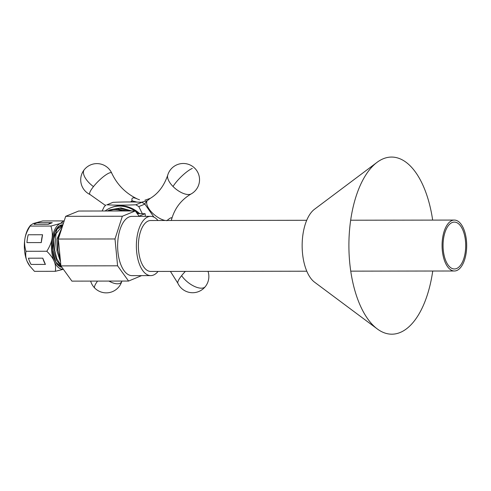 <?xml version="1.0" encoding="UTF-8"?>
<svg xmlns="http://www.w3.org/2000/svg" width="491" height="491" viewBox="0 0 491 491"><rect width="100%" height="100%" fill="white"/><g stroke="black" fill="none" stroke-linecap="round" stroke-linejoin="round"><path stroke-width="0.74" d="M153.947 217.132L144.876 204.103L141.899 202.298C133.435 201.832 123.793 201.85 112.991 202.341L106.909 204.821C115.379 205.281 125.015 205.263 135.817 204.778L138.793 206.582L142.347 213.702M139.763 213.708A31.737 27.263 -112.2 0 0 120.412 205.747A31.737 27.263 -112.2 0 0 111.432 207.497L110.555 207.853A31.737 27.263 -112.2 0 0 105.086 211.001M102.097 211.001L104.282 206.631L105.952 204.986M138.493 213.708A31.737 27.263 -112.2 0 0 135.694 211.48M134.933 210.958A31.737 27.263 -112.2 0 0 119.54 206.103A31.737 27.263 -112.2 0 0 110.555 207.853M106.958 210.995L117.349 208.859L126.991 210.964M122.842 210.97A30.184 25.931 -112.2 0 0 106.995 210.995M130.232 210.964L119.865 208.19L109.708 209.872L120.976 207.889L131.637 210.958M109.708 209.872L108.855 210.24M141.604 275.623L128.587 281.055L71.919 281.134L60.921 265.889L58.337 239.043L65.677 216.322L78.646 211.038L135.313 210.952L139.07 216.157L145.109 213.695L137.302 213.708M145.109 213.695L145.367 216.353M60.921 265.889L117.588 265.809L128.587 281.055M117.588 265.809L115.004 238.964L122.345 216.243L135.313 210.952M150.731 275.611L131.993 275.635A29.632 14.319 -90.1 0 1 117.705 248.888A29.632 14.319 -90.1 0 1 129.151 216.93A29.632 14.319 -90.1 0 1 131.907 216.371L150.645 216.341A29.632 14.319 89.9 0 0 147.889 216.899A29.632 14.319 89.9 0 0 136.443 248.863A29.632 14.319 89.9 0 0 150.731 275.611A29.632 14.319 89.9 0 0 153.493 275.052A29.632 14.319 89.9 0 0 158.053 271.431M58.337 239.043L115.004 238.964M65.677 216.322L122.345 216.243M157.979 220.502A29.632 14.319 89.9 0 0 150.645 216.341M306.722 220.287L150.651 220.514A25.464 12.306 89.9 0 0 138.622 250.895A25.464 12.306 89.9 0 0 150.725 271.437L306.795 271.21M466.45 240.615A25.464 12.306 89.9 0 0 454.347 220.072A25.464 12.306 89.9 0 0 442.311 250.453A25.464 12.306 -90.1 0 0 454.421 270.995A25.464 12.306 -90.1 0 0 466.45 240.615M465.486 241.007A23.433 11.324 89.9 0 0 454.347 222.098A23.433 11.324 89.9 0 0 443.275 250.06A23.433 11.324 -90.1 0 0 454.414 268.97A23.433 11.324 -90.1 0 0 465.486 241.007M62.738 225.424L56.029 233.63L54.667 250.109L56.882 258.96L60.835 264.974M60.915 265.815L56.471 260.291L53.82 251.294L53.795 238.951L57.14 229.088L62.553 225.344M61.725 228.573L58.196 237.914L57.901 250.109L60.295 259.377M60.528 261.82L57.06 251.367L57.005 239.037L62.296 226.799M53.697 239.602L53.826 251.294M57.005 239.049L56.931 250.453M58.822 227.032L56.373 229.052M52.261 222.687L48.333 224.289A23.433 11.324 89.9 0 1 52.261 222.687L37.924 222.711A23.433 11.324 89.9 0 0 33.996 224.313L48.333 224.289M42.564 234.747L41.275 242.585A23.433 11.324 89.9 0 1 42.564 234.747L28.226 234.766A23.433 11.324 89.9 0 0 26.937 242.603L41.275 242.585M42.778 258.174L45.418 264.416A23.433 11.324 -90.1 0 1 42.778 258.174L28.441 258.198A23.433 11.324 -90.1 0 0 31.08 264.434L45.418 264.416M61.541 266.742L56.661 263.532M52.463 250.22A21.291 10.293 -90.1 0 1 56.852 228.358A21.291 10.293 -90.1 0 1 62.934 224.829L58.411 226.596L54.716 232.274L52.463 250.22A21.291 10.293 -90.1 0 0 56.901 263.87A21.291 10.293 -90.1 0 0 61.983 267.362L55.808 262.151L52.463 250.22M54.176 261.28A23.065 11.146 89.9 0 0 63.259 269.129A23.065 11.146 89.9 0 1 54.176 261.28C52.93 258.241 50.475 254.897 46.811 251.257C49.683 246.672 51.408 242.468 51.997 238.651A23.065 11.146 89.9 0 0 54.176 261.28C52.93 258.241 50.475 254.897 46.811 251.257L25.98 251.288C25.409 254.915 25.784 258.254 27.103 261.316L29.883 266.097L34.474 271.345L55.299 271.314L34.474 271.345L29.877 266.097L27.103 261.316A23.065 11.146 89.9 0 0 29.356 265.385L29.755 265.932L29.356 265.385A23.065 11.146 89.9 0 1 27.103 261.316A23.065 11.146 89.9 0 1 24.924 238.687C24.268 242.536 24.624 246.74 25.98 251.288C25.403 254.933 25.777 258.278 27.103 261.316A23.065 11.146 89.9 0 1 24.924 238.687C24.262 242.511 24.611 246.709 25.98 251.288L46.811 251.257C49.665 246.703 51.395 242.499 51.997 238.651C52.66 234.827 52.31 230.629 50.941 226.05L60.375 223.473A23.065 11.146 89.9 0 0 51.997 238.651A23.065 11.146 89.9 0 0 54.176 261.28C55.501 264.318 55.876 267.663 55.299 271.314C55.876 267.663 55.501 264.318 54.176 261.28M63.48 223.123A23.065 11.146 89.9 0 0 60.375 223.473L63.566 220.907L64.045 221.392L63.566 220.907L42.735 220.938L33.302 223.515L30.442 225.351L30.117 226.081C27.263 230.641 25.532 234.839 24.924 238.687A23.065 11.146 89.9 0 1 29.3 226.922A23.065 11.146 89.9 0 0 24.924 238.687C25.514 234.87 27.244 230.666 30.117 226.081L50.941 226.05L30.117 226.081L30.442 225.351L33.302 223.515L42.735 220.938L63.566 220.907L60.375 223.473A23.065 11.146 89.9 0 0 51.997 238.651C52.654 234.802 52.304 230.604 50.941 226.05L60.375 223.473A23.065 11.146 89.9 0 1 63.48 223.123M62.418 269.547L55.299 271.314L63.345 269.246M432.663 220.103A88.57 42.803 89.9 0 0 383.336 158.728A88.57 42.803 89.9 0 0 377.033 162.349A88.57 42.803 89.9 0 0 348.898 245.69A88.57 42.803 89.9 0 0 377.278 328.939A88.57 42.803 89.9 0 0 400.073 332.524A88.57 42.803 89.9 0 0 432.737 271.026M377.278 328.939L314.559 282.178A38.746 18.726 -90.1 0 1 302.149 245.758A38.746 18.726 -90.1 0 1 314.455 209.295L377.033 162.349M132.091 200.856C131.306 197.689 132.957 197.02 137.032 198.843A15.282 3.4 -44.7 0 1 137.259 198.916L137.032 198.843A15.282 3.4 -44.7 0 1 137.259 198.916L137.032 198.843C132.957 197.02 131.306 197.689 132.091 200.856L136.964 202.089L132.091 200.856L131.754 201.973L132.091 200.856A15.282 3.4 -44.7 0 0 130.514 201.967A15.282 3.4 -44.7 0 1 132.091 200.856M150.277 198.339C158.2 193.62 164.006 185.911 167.701 175.219A15.282 7.046 -141.5 0 0 173.028 186.488A16.24 3.615 135.3 0 1 192.269 168.444A16.24 3.615 135.3 0 0 173.028 186.488A15.282 7.046 -141.5 0 0 191.208 193.902A15.282 7.046 -141.5 0 1 173.028 186.488A15.282 7.046 -141.5 0 1 167.701 175.219C164.037 185.868 158.231 193.577 150.277 198.339L147.085 200.837A15.282 7.046 38.5 0 0 152.161 212.738A15.282 7.046 38.5 0 0 165.142 220.49A15.282 7.046 38.5 0 1 152.161 212.738A15.282 7.046 38.5 0 1 147.085 200.837L141.334 202.267L147.085 200.837L144.685 203.875L147.085 200.837L150.277 198.339L144.913 200.205M139.542 199.825L137.738 199.143L139.542 199.825M171.776 218.771L171.261 220.484L171.727 218.728A15.282 7.046 38.5 0 0 171.979 218.096L171.727 218.728A15.282 7.046 38.5 0 0 171.979 218.096L171.776 218.771M166.787 220.741C170.426 217.611 172.077 216.942 171.727 218.728C172.077 216.942 170.426 217.611 166.787 220.741M112.991 202.341L106.909 204.821M135.817 204.778L141.899 202.298M144.876 204.103L138.793 206.582M93.468 186.605A15.282 3.4 135.3 0 0 90.086 194.565L105.32 205.355L90.086 194.565A15.282 3.4 135.3 0 1 93.468 186.605A16.24 7.482 -141.5 0 1 84.237 169.745A16.24 16.24 0 0 0 90.086 194.565A16.24 16.24 0 0 1 84.237 169.745A16.24 7.482 -141.5 0 0 93.468 186.605A15.282 3.4 135.3 0 1 104.669 175.735A15.282 3.4 135.3 0 1 111.733 173.133A15.282 3.4 135.3 0 0 104.669 175.735A15.282 3.4 135.3 0 0 93.468 186.605M181.615 275.654A15.282 3.4 -44.7 0 1 185.371 271.388A15.282 3.4 -44.7 0 0 181.615 275.654A16.24 7.482 38.5 0 0 203.759 287.751A16.24 7.482 38.5 0 0 205.33 286.603A16.24 16.24 0 0 0 208.024 271.357A16.24 16.24 0 0 1 205.33 286.603A16.24 7.482 38.5 0 1 203.759 287.751A16.24 7.482 38.5 0 1 181.615 275.654A15.282 3.4 -44.7 0 0 177.84 283.215A15.282 3.4 -44.7 0 1 181.615 275.654M108.977 281.079A15.282 7.046 38.5 0 0 121.866 281.128L121.866 281.128A15.282 7.046 38.5 0 1 108.977 281.079M97.549 281.098A16.24 3.615 135.3 0 0 94.726 288.051A16.24 16.24 0 0 0 121.866 281.128A16.24 16.24 0 0 1 94.726 288.051A16.24 3.615 135.3 0 1 97.549 281.098M350.672 220.22L454.347 220.072M350.746 271.149L454.421 270.995M29.3 226.922L30.424 225.375L29.3 226.922M111.733 173.133A16.24 16.24 0 0 0 84.237 169.745A16.24 16.24 0 0 1 111.733 173.133C117.183 184.757 125.69 193.35 137.259 198.916C125.69 193.35 117.183 184.757 111.733 173.133M191.208 193.902C181.664 199.481 175.25 207.546 171.979 218.096C175.25 207.546 181.664 199.481 191.208 193.902A16.24 16.24 0 0 0 194.841 168.296A16.24 16.24 0 0 0 167.701 175.219A16.24 16.24 0 0 1 194.841 168.296A16.24 16.24 0 0 1 191.208 193.902M170.432 271.413L177.84 283.215A16.24 16.24 0 0 0 205.33 286.603A16.24 16.24 0 0 1 177.84 283.215L170.432 271.413M90.663 281.11A16.24 16.24 0 0 0 94.726 288.051A16.24 16.24 0 0 1 90.663 281.11"/></g></svg>
